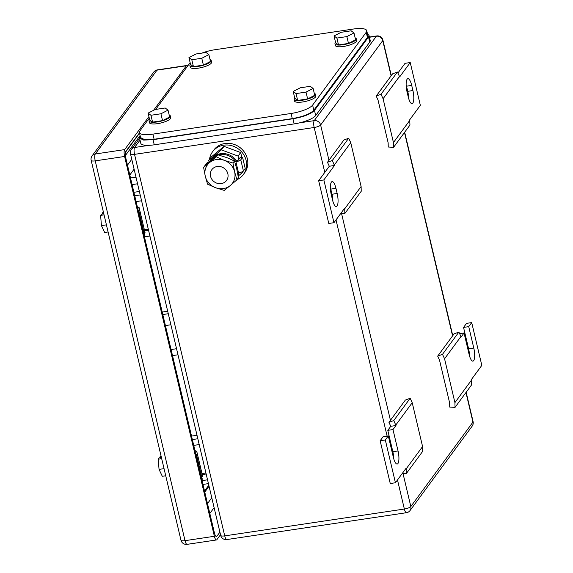 <?xml version="1.0" encoding="UTF-8"?>
<svg xmlns="http://www.w3.org/2000/svg" width="573" height="573" viewBox="0 0 573 573"><rect width="100%" height="100%" fill="white"/><g stroke="black" fill="none" stroke-linecap="round" stroke-linejoin="round"><path stroke-width="0.86" d="M205.929 473.004L202.004 473.592M202.24 474.587L206.165 474M202.061 480.632L207.541 479.816M192.356 439.577L197.835 438.753M197.012 435.279L191.532 436.096M193.731 445.393L199.203 444.569M165.411 325.579L170.883 324.762M176.548 348.713L171.069 349.537M162.804 314.541L168.276 313.725M177.981 354.787L172.509 355.604M162.216 312.056L167.688 311.239M148.3 229.207L144.375 229.794M144.611 230.79L148.529 230.203M144.432 236.835L149.904 236.019M134.727 195.773L140.199 194.956M139.375 191.475L133.903 192.299M136.102 201.596L141.574 200.772M388.952 422.344L390.779 426.298L395.964 425.524L393.773 420.539L388.952 422.344L405.34 400.083L410.161 398.271L412.223 402.726L422.58 446.568L422.695 451.309L406.314 473.57L402.353 473.355M422.58 446.568L406.2 468.829L406.314 473.57M380.143 440.752L385.321 439.978L388.301 435.931L383.122 436.705L380.143 440.752L390.256 483.526L395.434 482.753L406.071 468.291L406.2 468.829M412.223 402.726L395.836 424.987M410.161 398.271L393.773 420.539M393.744 458.78A10.035 2.901 81.5 0 0 392.856 451.732L387.799 430.344L390.779 426.298M387.799 430.344L392.985 429.571L395.964 425.524M388.301 435.931L393.357 457.318A10.035 2.901 81.5 0 0 397.182 464.058A10.035 2.901 81.5 0 0 398.042 450.958L392.985 429.571M395.434 482.753L385.321 439.978M455.041 407.367L454.926 402.618L444.562 358.784L442.499 354.329L437.679 356.141L439.505 360.095L449.619 402.862L449.719 407.074L455.041 407.367L471.421 385.106L471.185 379.827L481.821 365.373L471.708 322.599L468.728 326.646L463.55 327.419L466.529 323.373L471.708 322.599M444.562 358.784L460.943 336.523L458.887 332.068L454.06 333.88L437.679 356.141M442.499 354.329L458.887 332.068M459.625 333.672L464.051 333.006L461.072 337.053L460.943 336.523M454.926 402.618L471.307 380.357M469.495 355.862A10.035 2.901 81.5 0 0 468.607 348.807L463.55 327.419M464.051 333.006L469.108 354.393A10.035 2.901 81.5 0 0 472.933 361.14A10.035 2.901 81.5 0 0 473.785 348.033L468.728 326.646M393.565 147.318L393.45 142.57L383.086 98.735L381.031 94.28L376.203 96.092L378.03 100.039L388.143 142.813L388.243 147.017L393.565 147.318L409.946 125.057L409.709 119.778L420.346 105.325L410.239 62.55L405.054 63.324L397.891 73.058M383.086 98.735L399.474 76.474L397.411 72.019L392.591 73.831L376.203 96.092M381.031 94.28L397.411 72.019M410.239 62.55L399.596 77.004L399.474 76.474M393.45 142.57L409.838 120.309M411.708 85.42L412.918 90.548A10.035 2.901 81.5 0 1 412.066 103.656A10.035 2.901 81.5 0 1 408.241 96.909L407.023 91.78A10.035 2.901 81.5 0 1 407.883 78.673A10.035 2.901 81.5 0 1 411.708 85.42L406.522 86.194L407.74 91.322L412.918 90.548M408.628 98.377A10.035 2.901 81.5 0 0 407.74 91.322M406.522 86.194A10.035 2.901 81.5 0 0 406.142 84.725M327.477 162.295L329.31 166.249L334.489 165.468L332.304 160.483L327.477 162.295L343.864 140.034L348.685 138.222L350.748 142.677L361.112 186.511L361.226 191.26L344.839 213.521L340.878 213.299M361.112 186.511L344.724 208.773L344.839 213.521M329.31 166.249L318.667 180.703L328.78 223.47L333.959 222.696L344.602 208.243L344.724 208.773M350.748 142.677L334.36 164.938M348.685 138.222L332.304 160.483M318.667 180.703L323.852 179.929L334.489 165.468M333.959 222.696L323.852 179.929M332.49 199.834L331.28 194.698A10.035 2.901 81.5 0 1 332.132 181.598A10.035 2.901 81.5 0 1 335.957 188.338L337.175 193.473A10.035 2.901 81.5 0 1 336.315 206.574A10.035 2.901 81.5 0 1 332.49 199.834M332.877 201.295A10.035 2.901 81.5 0 0 331.989 194.247L330.779 189.111A10.035 2.901 81.5 0 0 330.392 187.65M139.554 133.158L125.537 152.196M208.816 485.209L204.525 491.04M140.113 135.529L125.408 155.498M143.028 230.883L138.372 211.208L138.809 210.62L144.675 235.424L144.238 236.019L143.028 230.883M138.809 210.62L138.222 210.556M137.377 206.989A6.382 1.705 166.7 0 1 139.153 207.72A6.382 1.705 166.7 0 1 139.16 207.899L137.642 208.128M139.16 207.899L145.026 232.71L144.067 232.853M139.153 207.72L145.019 232.531A6.382 1.705 166.7 0 1 145.026 232.71M204.769 492.092L209.059 486.262M165.733 475.769L162.295 476.278L159.043 469.394L164.05 468.65M159.974 457.813L159.795 457.068L161.006 455.786M159.043 469.394L158.248 459.174L161.686 458.658M161.436 457.598L159.158 457.934L158.248 459.174M159.795 457.068L161.264 456.853M108.104 231.972L104.666 232.48L101.414 225.597L106.42 224.852M102.345 214.016L102.166 213.271L103.376 211.989M101.414 225.597L100.619 215.376L104.057 214.861M103.806 213.801L101.528 214.137L100.619 215.376M102.166 213.271L103.627 213.056M200.657 474.68L196.002 455.005L196.439 454.418L202.305 479.221L201.868 479.816L200.657 474.68M196.439 454.418L195.851 454.353M195.006 450.793A6.382 1.705 166.7 0 1 196.79 451.517A6.382 1.705 166.7 0 1 196.797 451.696L195.278 451.925M196.797 451.696L202.656 476.507L201.696 476.65M196.79 451.517L202.649 476.328A6.382 1.705 166.7 0 1 202.656 476.507M148.923 116.634L124.656 149.603A5.472 1.583 -98.5 0 0 124.592 156.472L214.374 536.285A5.472 1.583 -98.5 0 0 216.458 539.959A5.472 1.583 -98.5 0 0 216.866 539.68L220.519 534.716M187.629 66.06A5.472 1.583 -98.5 0 0 186.762 65.487A5.472 1.583 -98.5 0 0 186.361 65.766L153.564 110.331M219.91 532.152L216.895 536.249A5.472 1.583 -98.5 0 1 216.494 536.529A5.472 1.583 -98.5 0 1 214.409 532.847L125.838 158.169A5.472 1.583 -98.5 0 1 125.902 151.301L139.483 132.85M140.607 137.635L139.404 132.542A18.243 4.87 -13.3 0 1 139.884 130.923L149.281 118.16M155.72 109.407L190.136 62.65M139.404 132.542A18.243 4.87 -13.3 0 0 152.905 134.125L291.084 113.475A18.243 4.87 -13.3 0 0 312.607 105.11L366.233 32.26A18.243 4.87 -13.3 0 0 366.713 30.641A18.243 4.87 -13.3 0 0 353.212 29.058L215.033 49.708A18.243 4.87 -13.3 0 0 201.875 53.11M366.233 32.26L367.443 37.388L367.916 35.734M367.443 37.388L313.825 110.245L312.607 105.11M140.621 137.678L144.725 139.669L154.116 139.26L292.294 118.611C303.038 116.699 310.215 113.912 313.825 110.245M293.183 91.436L296.04 93.585L297.659 100.433L294.801 98.284L293.183 91.436L300.295 87.805L310.265 86.315L313.123 88.457L306.011 92.095L296.04 93.585M313.123 88.457L314.742 95.304L307.629 98.936L297.659 100.433M306.011 92.095L307.629 98.936M314.283 93.356A10.944 2.922 166.7 0 1 315.422 94.273A10.944 2.922 166.7 0 1 302.222 100.261A10.944 2.922 166.7 0 1 294.121 99.308A10.944 2.922 166.7 0 1 294.73 97.976M315.422 94.273L315.83 95.985A10.944 2.922 166.7 0 1 302.623 101.973A10.944 2.922 166.7 0 1 294.522 101.02L294.121 99.308M334.038 35.934L336.895 38.076L338.507 44.923L335.649 42.774L334.038 35.934L341.15 32.296L351.12 30.806L353.978 32.948L346.866 36.586L336.895 38.076M353.978 32.948L355.597 39.795L348.484 43.433L338.507 44.923M346.866 36.586L348.484 43.433M355.138 37.847A10.944 2.922 166.7 0 1 356.277 38.763A10.944 2.922 166.7 0 1 343.069 44.751A10.944 2.922 166.7 0 1 334.969 43.806A10.944 2.922 166.7 0 1 335.577 42.466M356.277 38.763L356.678 40.475A10.944 2.922 166.7 0 1 343.478 46.463A10.944 2.922 166.7 0 1 335.377 45.511L334.969 43.806M188.947 57.615L191.805 59.764L193.423 66.604L190.565 64.455L188.947 57.615L196.059 53.977L206.029 52.487L208.887 54.636L201.775 58.274L191.805 59.764M208.887 54.636L210.506 61.476L203.394 65.114L193.423 66.604M201.775 58.274L203.394 65.114M210.047 59.528A10.944 2.922 166.7 0 1 211.186 60.452A10.944 2.922 166.7 0 1 197.986 66.439A10.944 2.922 166.7 0 1 189.885 65.487A10.944 2.922 166.7 0 1 190.494 64.155M211.186 60.452L211.595 62.163A10.944 2.922 166.7 0 1 198.387 68.151A10.944 2.922 166.7 0 1 190.286 67.199L189.885 65.487M148.092 113.125L150.95 115.266L152.568 122.113L149.711 119.965L148.092 113.125L155.204 109.486L165.182 107.996L168.039 110.145L160.927 113.776L150.95 115.266M168.039 110.145L169.658 116.985L162.539 120.624L152.568 122.113M160.927 113.776L162.539 120.624M169.193 115.037A10.944 2.922 166.7 0 1 170.339 115.961A10.944 2.922 166.7 0 1 157.131 121.949A10.944 2.922 166.7 0 1 149.03 120.996A10.944 2.922 166.7 0 1 149.639 119.657M170.339 115.961L170.74 117.673A10.944 2.922 166.7 0 1 157.532 123.653A10.944 2.922 166.7 0 1 149.438 122.708L149.03 120.996M369.012 35.397L370.215 40.49A18.243 4.87 -13.3 0 1 369.735 42.101L315.687 115.538A18.243 4.87 -13.3 0 1 294.157 123.904L154.252 144.811L153.041 139.676L292.946 118.769C303.69 116.856 310.867 114.07 314.477 110.403L368.518 36.973L368.998 35.354L367.494 33.965M139.554 138.129L140.757 143.221A18.243 4.87 -13.3 0 0 154.252 144.811M140.263 136.159L139.54 138.093L143.644 140.084L153.041 139.676M221.228 183.604A9.118 8.387 36.4 0 1 211.903 179.37A9.118 8.387 36.4 0 1 211.86 169.644A9.118 8.387 36.4 0 1 217.188 166.499A9.118 8.387 36.4 0 1 226.514 170.733A9.118 8.387 36.4 0 1 226.557 180.459A9.118 8.387 36.4 0 1 221.228 183.604M238.841 159.308L238.074 156.078L221.407 149.875L208.715 160.469L209.059 161.937M238.16 176.112L242.042 172.867L241.827 171.929M241.835 157.475L240.674 152.547L224.007 146.351L211.308 156.938L208.715 160.469M244.628 169.271L242.042 172.867M240.674 152.547L238.074 156.078M224.007 146.351L221.407 149.875M209.496 159.394A19.153 17.613 36.4 0 1 212.547 151.788A19.153 17.613 36.4 0 1 223.728 145.177A19.153 17.613 36.4 0 1 243.317 154.073A19.153 17.613 36.4 0 1 243.403 174.493A19.153 17.613 36.4 0 1 237.043 179.671M212.547 151.788L213.779 150.112A19.153 17.613 36.4 0 1 224.96 143.501A19.153 17.613 36.4 0 1 244.549 152.397A19.153 17.613 36.4 0 1 244.635 172.817L243.403 174.493M205.306 165.203A4.126 1.103 166.7 0 1 205.363 165.103L207.168 162.653L208.45 162.46M209.997 161.142A15.736 14.468 36.4 0 1 210.749 160.003A15.736 14.468 36.4 0 1 217.217 155.247M218.256 154.925A15.736 14.468 36.4 0 1 219.932 154.574A15.736 14.468 36.4 0 1 235.904 161.708L236.549 160.841A15.736 14.468 36.4 0 0 220.569 153.707A15.736 14.468 36.4 0 0 211.387 159.136L210.749 160.003M239.02 172.745A15.736 14.468 36.4 0 1 238.067 175.546M236.549 160.841A1.39 0.372 166.7 0 0 238.182 160.204L239.987 157.747L242.58 157.36L245.208 168.483L243.403 170.933A4.126 1.103 166.7 0 1 238.533 172.824A15.736 14.468 36.4 0 1 237.981 175.044M242.58 157.36L240.775 159.817A4.126 1.103 166.7 0 1 235.904 161.708L238.533 172.824M230.267 185.545L224.244 190.401L215.584 187.736A15.507 14.253 -143.6 0 0 230.267 185.545A15.507 14.253 -143.6 0 0 234.629 171.85A15.507 14.253 -143.6 0 0 224.652 160.483A15.507 14.253 -143.6 0 0 224.315 160.354A15.507 14.253 -143.6 0 0 209.632 162.546A15.507 14.253 -143.6 0 0 205.27 176.24A15.507 14.253 -143.6 0 0 215.247 187.607A15.507 14.253 -143.6 0 0 215.584 187.736L207.576 184.198L205.27 176.24L203.608 167.402L216.3 156.816L224.652 160.483L232.967 163.019L234.629 171.85L236.936 179.807L230.267 185.545M232.967 163.019L234.45 161.006L236.756 168.963L238.418 177.795L236.936 179.807M216.3 156.816L217.783 154.803L226.779 157.589L234.45 161.006M203.608 167.402L205.091 165.389L217.783 154.803M392.856 451.732L398.042 450.958M468.607 348.807L473.785 348.033M330.779 189.111L335.957 188.338M331.989 194.247L337.175 193.473M397.49 479.959L404.359 509.032L224.731 535.877A5.472 1.461 166.7 0 1 220.677 535.404A5.472 5.472 0 0 0 226.815 539.558A5.472 1.583 -98.5 0 1 224.731 535.877L134.54 154.359A5.472 1.583 -98.5 0 1 134.605 147.49A5.472 5.028 -143.6 0 0 131.41 149.381A5.472 5.472 0 0 0 130.494 153.879L220.677 535.404M387.119 436.11L336.014 219.91M324.784 172.394L314.176 127.507L134.54 154.359A5.472 1.461 166.7 0 1 130.494 153.879M328.966 160.275L320.629 125A5.472 1.461 -13.3 0 1 314.176 127.507A5.472 1.583 -98.5 0 1 314.233 120.645L299.765 122.808M149.073 145.327L134.605 147.49L140.02 140.127M391.101 75.851L382.764 40.583L320.629 125A5.472 5.028 36.4 0 0 314.233 120.645L376.368 36.221L369.449 37.259M127.478 165.124L131.769 159.294M465.956 392.526L472.947 422.108A5.472 5.028 36.4 0 1 472.173 426.126A5.472 5.472 0 0 0 473.09 421.621A5.472 1.461 166.7 0 1 472.947 422.108L410.82 506.525L402.984 473.384M130.515 177.974L135.994 177.157M132.084 184.599L137.556 183.783M129.813 174.994L134.103 169.171M376.769 35.941A5.472 1.583 81.5 0 0 376.368 36.221A5.472 5.028 -143.6 0 1 382.764 40.583A5.472 1.461 -13.3 0 0 382.907 40.096A5.472 5.472 0 0 0 376.769 35.941L369.399 37.044M390.442 420.324L341.515 213.335M452.57 335.907L404.488 132.478M406.443 512.713A5.472 1.583 81.5 0 1 404.359 509.032A5.472 1.461 -13.3 0 0 410.82 506.525A5.472 5.028 -143.6 0 1 410.046 510.543A5.472 5.472 0 0 1 406.443 512.713L226.815 539.558M124.656 149.603L95.29 153.994A5.472 5.028 36.4 0 0 92.095 155.885A5.472 5.472 0 0 0 91.179 160.383L180.961 540.196A5.472 1.461 -13.3 0 0 185.015 540.668L95.225 160.863A5.472 1.583 -98.5 0 1 95.29 153.994L156.995 70.15A5.472 1.583 -98.5 0 1 157.403 69.87A5.472 5.472 0 0 0 153.8 72.04A5.472 5.028 36.4 0 1 156.995 70.15L186.361 65.766M91.179 160.383A5.472 1.461 -13.3 0 0 95.225 160.863L124.592 156.472M214.374 536.285L185.015 540.668A5.472 1.583 -98.5 0 0 187.099 544.35L216.458 539.959M216.895 536.249L216.021 536.378M209.825 513.48L214.116 507.649M211.781 497.772L207.49 503.603M154.116 139.26L152.905 134.125M291.084 113.475L292.294 118.611M315.687 115.538L314.477 110.403M294.157 123.904L292.946 118.769M369.735 42.101L368.518 36.973M240.775 159.817L243.403 170.933M208.436 483.612L202.964 484.429M473.09 421.621L466.157 392.261M452.77 335.635L404.681 132.213M391.295 75.586L382.907 40.096M472.173 426.126L410.046 510.543M139.583 138.272L131.41 149.381M92.095 155.885L153.8 72.04M186.762 65.487L157.403 69.87M180.961 540.196A5.472 5.472 0 0 0 187.099 544.35M367.923 35.777L366.713 30.641"/></g></svg>
